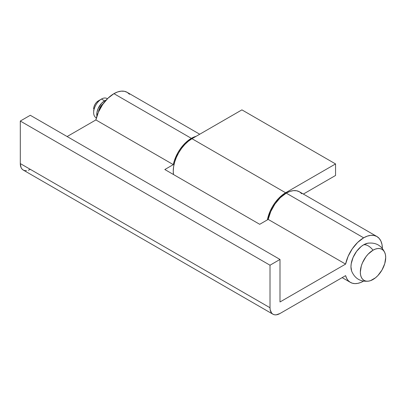 <?xml version="1.0" encoding="UTF-8"?>
<svg xmlns="http://www.w3.org/2000/svg" width="406" height="406" viewBox="0 0 406 406"><rect width="100%" height="100%" fill="white"/><g stroke="black" fill="none" stroke-linecap="round" stroke-linejoin="round"><path stroke-width="0.61" d="M351.637 271.086L350.962 266.772L351.205 263.773L353.103 257.399L356.6 251.334L361.173 246.508L363.649 244.798A12.358 7.135 60 0 1 373.012 250.203A17.94 10.358 -60 0 1 385.294 254.085A17.94 10.358 -60 0 1 373.012 279.501A17.94 10.358 -60 0 1 367.648 281.226A17.94 10.358 -60 0 1 360.629 268.828A17.94 10.358 -60 0 1 373.012 250.203A12.358 7.135 -120 0 0 363.649 244.798A17.94 10.358 120 0 0 351.368 270.213M103.428 103.449A8.83 5.095 120 0 0 98.44 112.092L100.16 107.326L103.428 103.449M96.395 117.852A11.038 6.369 -60 0 1 93.654 112.574A11.038 6.369 -60 0 1 101.454 99.059L104.575 100.861L101.591 103.271L98.09 108.61L96.922 112.533L96.927 116.065A11.038 6.369 -60 0 1 104.575 100.861L101.454 99.059A11.038 6.369 120 0 0 94.248 108.783A11.038 6.369 120 0 0 95.938 117.628L96.384 117.887M107.423 98.77L106.971 98.511A11.038 6.369 120 0 0 101.454 99.059L98.333 100.861A6.623 3.821 120 0 0 93.654 108.97L94.009 106.697L95.024 104.357L96.542 102.307L99.247 100.439M93.74 109.975L93.654 112.574M101.454 99.059A11.038 6.369 -60 0 1 107.392 98.795M104.575 100.861A11.038 6.369 -60 0 1 106.113 100.15L104.575 100.861M369.018 243.072A17.94 10.358 120 0 0 363.649 244.798L367.724 243.219M373.012 250.203L368.161 254.12L365.963 256.744L362.467 262.804L361.294 266.016L360.33 272.177L360.574 274.892L361.294 277.227L362.467 279.079L364.045 280.389L365.963 281.104L368.161 281.191L370.541 280.647L375.489 277.79L377.869 275.583L381.985 270.031L384.736 263.692L385.7 257.531L385.456 254.811L384.736 252.481L383.563 250.624L381.985 249.314L380.062 248.604L377.869 248.518L375.489 249.056L373.012 250.203M285.616 192.769L281.962 195.291L278.45 198.554L275.212 202.421L272.375 206.75L270.046 211.369L267.407 219.864A26.486 15.291 -60 0 1 285.616 192.769L191.977 138.705L188.323 141.232L184.806 144.49L181.568 148.357L178.731 152.686L176.402 157.305L174.671 162.045L173.606 166.719L173.245 171.144L173.499 174.534A26.486 15.291 120 0 1 191.977 138.705L241.915 109.874L191.977 138.705L285.616 192.769L335.559 163.933L241.915 109.874L335.559 163.933L285.616 192.769M303.363 194.058L335.559 175.468L335.559 163.933L335.559 175.468L303.363 194.058M301.81 193.748L299.481 191.82A26.486 15.291 120 0 0 286.24 193.129L280.257 197.717L274.898 204.091L270.731 211.582L268.188 219.407L259.708 224.305L164.821 169.52L173.301 164.623L95.892 119.932L67.122 136.543L95.892 119.932L173.301 164.623A26.486 15.291 -60 0 1 191.353 138.345L113.939 93.654A26.486 15.291 120 0 0 95.892 119.932L98.435 112.107L102.601 104.616L107.955 98.242L113.939 93.654L191.353 138.345A26.486 15.291 -60 0 1 196.144 136.299L191.353 138.345L185.364 142.932L180.01 149.306L177.747 152.96L174.347 160.72L173.301 164.623L164.821 169.52L259.708 224.305L268.188 219.407L345.597 264.103A26.486 15.291 -60 0 1 363.649 237.82L286.24 193.129A26.486 15.291 120 0 0 268.188 219.407L345.597 264.103L348.14 256.277L352.312 248.782L357.666 242.407L363.649 237.82A26.486 15.291 -60 0 1 376.895 236.51A26.486 15.291 -60 0 1 382.376 248.452M199.732 134.229L127.185 92.34A26.486 15.291 120 0 0 113.939 93.654L117.593 91.959L121.11 91.162L124.348 91.289L127.185 92.34L129.514 94.273M376.895 236.51L299.481 191.82L296.644 190.764L293.406 190.637L289.894 191.434L286.24 193.129L363.649 237.82L367.303 236.13L370.815 235.328L374.053 235.46L376.895 236.51L379.219 238.444L380.95 241.179L382.016 244.625L382.376 248.634M363.492 281.16A26.486 15.291 -60 0 1 350.408 282.383A26.486 15.291 -60 0 1 345.597 275.633L279.998 313.508L276.176 314.838L274.446 314.772L272.933 314.208L271.69 313.178L270.203 309.885L270.01 307.743L270.01 265.214L279.998 259.444L279.998 301.978L345.597 264.103L279.998 301.978L279.998 259.444L270.01 265.214L20.3 121.044L30.288 115.279L279.998 259.444L30.288 115.279L20.3 121.044L270.01 265.214L270.01 307.743L20.3 163.572L20.3 121.044L20.3 163.572A14.124 8.156 120 0 0 23.223 170.043L21.985 169.013L21.061 167.551L20.3 163.572L270.01 307.743A14.124 8.156 -60 0 0 272.933 314.208L23.223 170.043L24.741 170.601L26.466 170.672M363.649 281.074L360.619 282.535L357.666 283.393L354.869 283.616L352.312 283.205L350.048 282.165L348.14 280.526L346.648 278.328L345.597 275.633L279.998 313.508A14.124 8.156 -60 0 1 272.933 314.208M30.288 169.343L28.339 170.246M351.606 271.01C354.885 278.744 360.69 282.094 369.024 281.064M367.643 243.235C375.971 242.204 381.777 245.554 385.055 253.288M342.156 277.623L350.383 282.368"/></g></svg>
